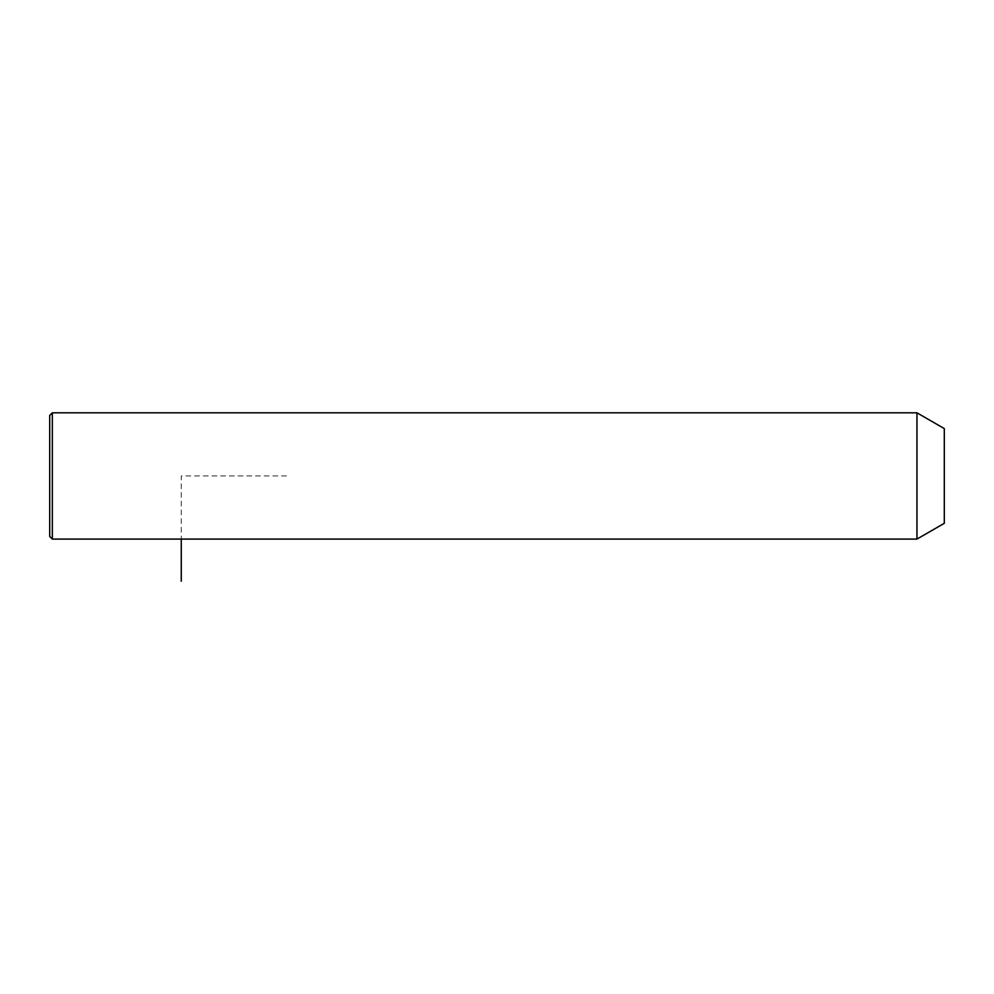 <?xml version="1.0" encoding="UTF-8"?>
<svg xmlns="http://www.w3.org/2000/svg" width="994" height="994" viewBox="0 0 994 994"><rect width="100%" height="100%" fill="white"/><g stroke="black" fill="none" stroke-linecap="round" stroke-linejoin="round"><path stroke-width="0.75" stroke-dasharray="4.97 3.73" d="M916.953 412.808L916.953 539.096M944.3 428.588L944.3 523.316M52.334 412.808L52.334 539.096M49.7 415.43L49.7 536.462M286.508 475.952L181.256 475.952L181.256 539.096"/><path stroke-width="1.49" d="M916.953 539.096L916.953 412.808L52.334 412.808L52.334 539.096L916.953 539.096L944.3 523.316L944.3 428.588L916.953 412.808M52.334 539.096L49.7 536.462L49.7 415.43L52.334 412.808M181.256 539.096L181.256 581.192"/></g></svg>
